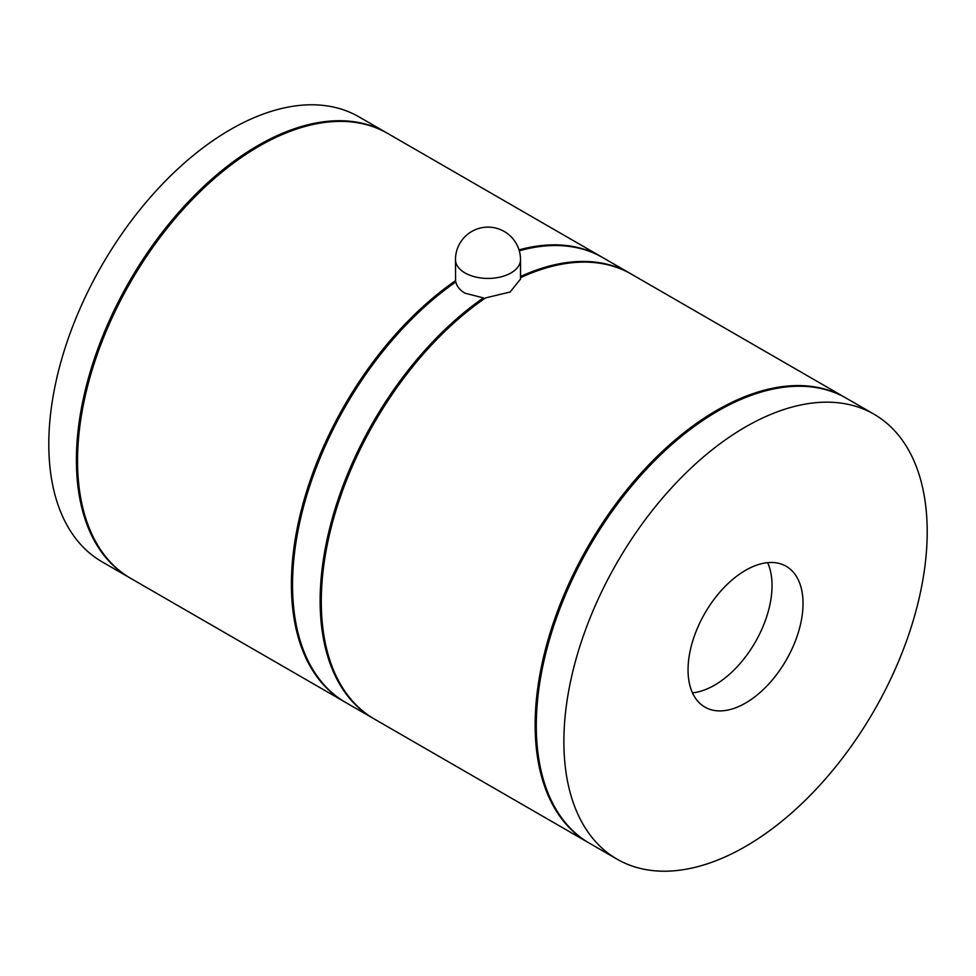 <?xml version="1.0" encoding="UTF-8"?>
<svg xmlns="http://www.w3.org/2000/svg" width="976" height="976" viewBox="0 0 976 976"><rect width="100%" height="100%" fill="white"/><g stroke="black" fill="none" stroke-linecap="round" stroke-linejoin="round"><path stroke-width="1.46" d="M602.082 257.225A256.908 148.328 120 0 0 601.509 256.883A256.908 148.328 120 0 0 519.025 249.893M601.509 256.883L387.655 133.419A256.908 148.328 120 0 0 189.686 202.252A256.908 148.328 120 0 0 77.543 460.782A256.908 148.328 -60 0 0 130.747 578.39L344.601 701.854A256.908 148.328 -60 0 1 291.397 584.246A256.908 148.328 120 0 1 455.585 280.673L455.475 259.653A32.525 18.776 0 0 0 465.003 272.926A32.525 18.776 0 0 0 500.444 277.001A32.525 18.776 0 0 0 520.525 259.653A32.525 32.525 0 0 0 504.263 231.483A32.525 32.525 0 0 0 455.475 259.653M455.585 282.125L455.585 280.673M373.344 718.446L345.748 702.525A256.908 148.328 -60 0 1 303.06 508.496A256.908 148.328 -60 0 1 455.804 281.966C456.878 286.468 459.952 290.201 465.003 293.203L483.401 297.9A256.908 148.328 120 0 0 330.657 524.429A256.908 148.328 120 0 0 373.344 718.446A256.908 148.328 120 0 0 373.918 718.775M483.401 299.364L483.401 297.9M588.918 842.91A256.908 148.328 -60 0 1 588.345 842.581L374.491 719.117A256.908 148.328 -60 0 1 321.287 601.509A256.908 148.328 120 0 1 485.475 297.924L510.094 292.019L520.525 279.075L520.525 259.653M519.293 250.808A256.908 148.328 -60 0 1 602.656 257.554L630.252 273.475A256.908 148.328 120 0 0 520.525 276.513M845.826 397.94A256.908 148.328 120 0 0 845.253 397.61L631.399 274.146A256.908 148.328 120 0 0 520.525 277.709M387.082 133.09A256.908 148.328 120 0 0 386.508 132.76A256.908 148.328 120 0 0 188.539 201.581A256.908 148.328 120 0 0 76.396 460.123A256.908 148.328 -60 0 0 129.601 577.731L102.004 561.798A256.908 148.328 -60 0 1 48.8 444.19A256.908 148.328 120 0 1 160.942 185.647A256.908 148.328 120 0 1 358.912 116.827L386.508 132.76M845.253 397.61A256.908 148.328 120 0 0 647.283 466.43A256.908 148.328 120 0 0 535.141 724.973A256.908 148.328 -60 0 0 588.345 842.581M589.492 843.24A256.908 148.328 -60 0 1 536.288 725.644A256.908 148.328 120 0 1 648.43 467.101A256.908 148.328 120 0 1 846.399 398.269L873.996 414.202A256.908 148.328 120 0 0 676.026 483.035A256.908 148.328 120 0 0 563.884 741.565A256.908 148.328 -60 0 0 617.088 859.173L589.492 843.24M873.996 414.202A256.908 148.328 120 0 1 927.2 531.81A256.908 148.328 -60 0 1 815.058 790.353A256.908 148.328 -60 0 1 617.088 859.173M803.028 603.497A81.301 46.933 -60 0 1 767.539 685.311A81.301 46.933 -60 0 1 704.892 707.1A81.301 46.933 -60 0 1 688.056 669.878A81.301 46.933 120 0 1 723.545 588.064A81.301 46.933 120 0 1 786.192 566.287A81.301 46.933 120 0 1 803.028 603.497M767.636 562.652A81.301 46.933 120 0 1 772.04 585.612A81.301 46.933 -60 0 1 692.472 692.838"/></g></svg>
